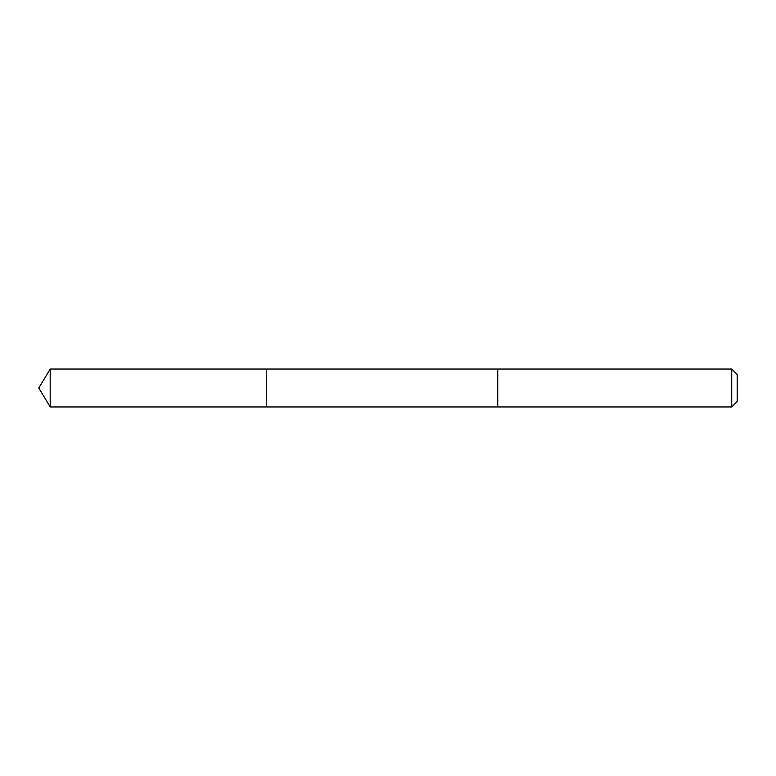 <?xml version="1.0" encoding="UTF-8"?>
<svg xmlns="http://www.w3.org/2000/svg" width="776" height="776" viewBox="0 0 776 776"><rect width="100%" height="100%" fill="white"/><g stroke="black" fill="none" stroke-linecap="round" stroke-linejoin="round"><path stroke-width="1.16" d="M266.275 406.954L266.275 369.046L50.188 369.046L50.188 406.954L266.275 406.954L266.275 369.046L497.746 369.046L497.746 406.954L50.188 406.954L38.8 388L50.188 406.954M497.746 400.426L497.746 406.954L731.729 406.954L731.729 369.046L497.746 369.046L497.746 400.426M731.729 369.046L737.2 374.517L737.2 401.483L731.729 406.954M38.8 388L50.188 369.046"/></g></svg>
